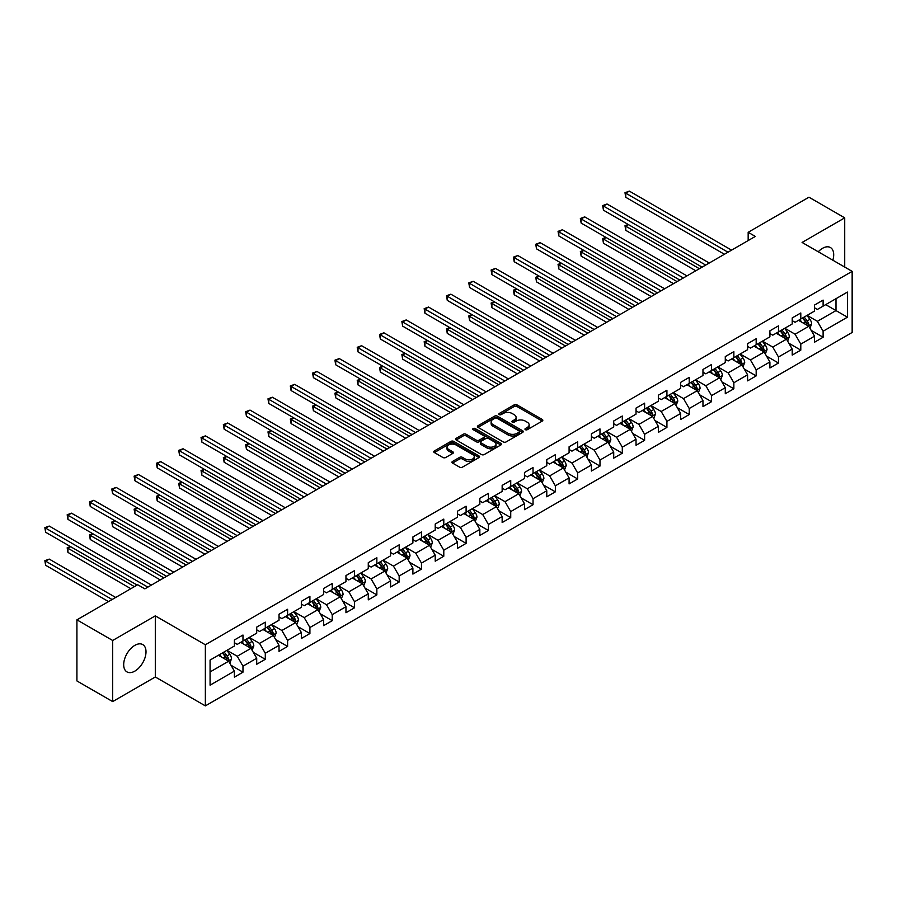 <?xml version="1.0" encoding="UTF-8"?>
<svg xmlns="http://www.w3.org/2000/svg" width="897" height="897" viewBox="0 0 897 897"><rect width="100%" height="100%" fill="white"/><g stroke="black" fill="none" stroke-linecap="round" stroke-linejoin="round"><path stroke-width="1.35" d="M525.362 429.685A1.39 0.807 0 0 0 527.324 429.685L542.248 421.074A1.985 1.144 0 0 0 542.831 420.256A1.985 1.144 0 0 0 542.248 419.448L516.975 404.861A1.985 1.144 0 0 0 514.172 404.861L499.248 413.472A1.39 0.807 0 0 0 498.844 414.044A1.39 0.807 0 0 0 499.248 414.605A1.39 0.807 0 0 0 501.21 414.605L503.15 413.495A6.357 3.666 0 0 1 512.131 413.495L514.239 414.706A6.357 3.666 0 0 1 516.1 417.307A6.357 3.666 0 0 1 514.239 419.897L512.31 421.007A1.39 0.807 0 0 0 511.895 421.579A1.39 0.807 0 0 0 512.31 422.139A1.39 0.807 0 0 0 514.273 422.139L516.201 421.029A6.357 3.666 0 0 1 525.182 421.029L527.29 422.252A6.357 3.666 0 0 1 529.152 424.842A6.357 3.666 0 0 1 527.29 427.432L525.362 428.553A1.39 0.807 0 0 0 524.958 429.114A1.39 0.807 0 0 0 525.362 429.685L525.362 428.553M134.842 671.124A15.776 9.105 120 0 0 145.157 657.221A15.776 9.105 120 0 0 142.735 644.573A15.776 9.105 120 0 0 134.842 645.358A15.776 9.105 120 0 0 124.537 659.261A15.776 9.105 120 0 0 126.959 671.898A15.776 9.105 120 0 0 134.842 671.124M832.842 260.208A15.776 9.105 120 0 0 830.431 247.538A15.776 9.105 120 0 0 822.538 248.312A15.776 9.105 120 0 0 818.255 251.788M452.537 461.439A1.985 1.144 0 0 0 451.953 462.247A1.985 1.144 0 0 0 452.537 463.054L459.623 467.146A1.985 1.144 0 0 0 462.426 467.146L478.998 457.582A1.985 1.144 0 0 0 479.581 456.775A1.985 1.144 0 0 0 478.998 455.968L453.725 441.38A1.985 1.144 0 0 0 450.922 441.38L434.35 450.944A1.985 1.144 0 0 0 433.767 451.752A1.985 1.144 0 0 0 434.35 452.559L442.916 457.504A1.985 1.144 0 0 0 445.719 457.504L452.817 453.411A1.985 1.144 0 0 0 453.4 452.604A1.985 1.144 0 0 0 452.817 451.796L448.567 449.341A5.315 3.061 0 0 1 447.009 447.166A5.315 3.061 0 0 1 450.294 444.34A5.315 3.061 0 0 1 456.08 445.002L472.719 454.611A5.315 3.061 0 0 1 474.266 456.775A5.315 3.061 0 0 1 470.992 459.612A5.315 3.061 0 0 1 465.207 458.95L462.426 457.347A1.985 1.144 0 0 0 459.623 457.347L452.537 461.439L452.537 463.054L459.623 458.995L459.623 457.347M155.304 615.869L112.674 640.48L76.918 619.838L76.918 680.946L112.674 701.589L155.304 676.988L205.357 705.883L205.357 644.775L155.304 615.869L155.304 676.988M844.716 267.059L844.716 217.848L802.086 242.448L852.15 271.354L205.357 644.775M844.716 217.848L808.959 197.205L748.165 232.301L748.165 240.553M76.918 619.838L137.701 584.743L144.854 588.869L755.319 236.427L748.165 232.301M503.284 441.941A1.985 1.144 0 0 0 506.099 441.941L522.659 432.376A1.985 1.144 0 0 0 523.243 431.569A1.985 1.144 0 0 0 522.659 430.762L497.387 416.163A1.985 1.144 0 0 0 494.583 416.163L478.011 425.727A1.985 1.144 0 0 0 477.428 426.546A1.985 1.144 0 0 0 478.011 427.353L503.284 441.941M473.728 429.988A1.39 0.807 0 0 1 475.141 430.179L475.141 428.531L500.829 443.365A1.985 1.144 0 0 1 501.412 444.172A1.985 1.144 0 0 1 500.829 444.979L484.257 454.544A1.985 1.144 0 0 1 481.454 454.544L456.181 439.956L456.181 438.341A1.985 1.144 0 0 0 455.598 439.149A1.985 1.144 0 0 0 456.181 439.956M456.181 438.341L463.278 434.238A1.985 1.144 0 0 1 466.081 434.238L476.329 440.158A1.985 1.144 0 0 0 479.133 440.158L483.842 437.444A1.985 1.144 0 0 0 484.425 436.637A1.985 1.144 0 0 0 483.842 435.819L473.168 429.663A1.39 0.807 0 0 1 472.764 429.091A1.39 0.807 0 0 1 473.616 428.351A1.39 0.807 0 0 1 475.141 428.531M205.357 705.883L852.15 332.462L852.15 271.354M231.034 665.294L242.975 672.189L242.975 666.168L256.71 658.241L256.71 664.262L265.288 659.306L265.288 653.285L279.023 645.358L279.023 651.379L287.601 646.434L287.601 640.402L301.336 632.475L301.336 638.496L309.913 633.551L309.913 627.519L323.649 619.592L323.649 625.624L332.226 620.668L332.226 614.636L345.962 606.708L345.962 612.741L354.539 607.785L354.539 601.752L368.275 593.825L368.275 599.858L376.852 594.902L376.852 588.869L390.587 580.942L390.587 586.974L399.165 582.018L399.165 575.986L412.9 568.059L412.9 574.091L421.478 569.135L421.478 563.103L435.213 555.176L435.213 561.208L443.791 556.252L443.791 550.22L457.526 542.293L457.526 548.325L466.104 543.369L466.104 537.348L479.839 529.409L479.839 535.442L488.417 530.486L488.417 524.465L502.152 516.537L502.152 522.559L510.729 517.603L510.729 511.582L524.465 503.654L524.465 509.675L533.042 504.719L533.042 498.698L546.778 490.771L546.778 496.792L555.355 491.836L555.355 485.815L569.09 477.888L569.09 483.909L577.668 478.964L577.668 472.932L591.403 465.005L591.403 471.037L599.981 466.081L599.981 460.049L613.716 452.122L613.716 458.154L622.294 453.198L622.294 447.166L636.029 439.238L636.029 445.271L644.607 440.315L644.607 434.283L658.342 426.355L658.342 432.388L666.919 427.432L666.919 421.399L680.655 413.472L680.655 419.504L689.232 414.549L689.232 408.516L702.968 400.589L702.968 406.621L711.545 401.665L711.545 395.633L725.281 387.706L725.281 393.738L733.858 388.782L733.858 382.75L747.593 374.823L747.593 380.855L756.171 375.899L756.171 369.878L769.906 361.951L769.906 367.972L778.484 363.016L778.484 356.995L792.219 349.068L792.219 355.089L800.797 350.133L800.797 344.112L814.532 336.184L814.532 342.206L823.11 337.25L823.11 331.228L847.43 317.19L847.43 292.086L835.993 298.69L835.993 310.586L847.43 317.19M242.975 672.189L234.397 677.145L234.397 671.124L210.077 685.162L210.077 660.057L234.397 646.019L234.397 639.987L242.975 635.031L242.975 641.063L256.71 633.136L256.71 627.104L265.288 622.148L265.288 628.18L279.023 620.253L279.023 614.221L287.601 609.265L287.601 615.297L301.336 607.37L301.336 601.338L309.913 596.382L309.913 602.414L323.649 594.487L323.649 588.454L332.226 583.499L332.226 589.531L345.962 581.604L345.962 575.571L354.539 570.627L354.539 576.648L368.275 568.72L368.275 562.688L376.852 557.743L376.852 563.764L390.587 555.837L390.587 549.816L399.165 544.86L399.165 550.881L412.9 542.954L412.9 536.933L421.478 531.977L421.478 537.998L435.213 530.071L435.213 524.05L443.791 519.094L443.791 525.115L457.526 517.188L457.526 511.167L466.104 506.211L466.104 512.243L479.839 504.316L479.839 498.284L488.417 493.328L488.417 499.36L502.152 491.433L502.152 485.4L510.729 480.444L510.729 486.477L524.465 478.55L524.465 472.517L533.042 467.561L533.042 473.594L546.778 465.666L546.778 459.634L555.355 454.678L555.355 460.71L569.09 452.783L569.09 446.751L577.668 441.795L577.668 447.827L591.403 439.9L591.403 433.868L599.981 428.912L599.981 434.944L613.716 427.017L613.716 420.985L622.294 416.029L622.294 422.061L636.029 414.134L636.029 408.101L644.607 403.157L644.607 409.178L658.342 401.251L658.342 395.229L666.919 390.273L666.919 396.295L680.655 388.367L680.655 382.346L689.232 377.39L689.232 383.411L702.968 375.484L702.968 369.463L711.545 364.507L711.545 370.528L725.281 362.601L725.281 356.58L733.858 351.624L733.858 357.656L747.593 349.718L747.593 343.697L756.171 338.741L756.171 344.773L769.906 336.846L769.906 330.814L778.484 325.858L778.484 331.89L792.219 323.963L792.219 317.93L800.797 312.975L800.797 319.007L814.532 311.08L814.532 305.047L823.11 300.091L823.11 306.124L847.43 292.086M240.688 642.387L250.992 648.329L237.257 656.256L226.963 650.314M234.397 642.712L237.257 644.36L242.975 641.063M237.257 656.256L242.975 666.168M250.992 648.329L256.71 658.241M263 629.503L273.305 635.446L259.569 643.373L249.276 637.431M256.71 629.829L259.569 631.477L265.288 628.18M259.569 643.373L265.288 653.285M273.305 635.446L279.023 645.358M285.313 616.62L295.618 622.563L281.882 630.49L271.589 624.547M279.023 616.945L281.882 618.605L287.601 615.297M281.882 630.49L287.601 640.402M295.618 622.563L301.336 632.475M307.626 603.737L317.93 609.68L304.195 617.607L293.902 611.664M301.336 604.062L304.195 605.722L309.913 602.414M304.195 617.607L309.913 627.519M317.93 609.68L323.649 619.592M329.939 590.854L340.243 596.797L326.508 604.724L316.215 598.781M323.649 591.179L326.508 592.839L332.226 589.531M326.508 604.724L332.226 614.636M340.243 596.797L345.962 606.708M352.252 577.971L362.556 583.913L348.821 591.841L338.528 585.898M345.962 578.296L348.821 579.955L354.539 576.648M348.821 591.841L354.539 601.752M362.556 583.913L368.275 593.825M374.565 565.088L384.869 571.03L371.134 578.957L360.841 573.015M368.275 565.424L371.134 567.072L376.852 563.764M371.134 578.957L376.852 588.869M384.869 571.03L390.587 580.942M396.878 552.204L407.182 558.147L393.447 566.074L383.154 560.132M390.587 552.541L393.447 554.189L399.165 550.881M393.447 566.074L399.165 575.986M407.182 558.147L412.9 568.059M419.191 539.321L429.495 545.275L415.76 553.202L405.466 547.248M412.9 539.658L415.76 541.306L421.478 537.998M415.76 553.202L421.478 563.103M429.495 545.275L435.213 555.176M441.503 526.438L451.808 532.392L438.072 540.319L427.779 534.365M435.213 526.774L438.072 528.423L443.791 525.115M438.072 540.319L443.791 550.22M451.808 532.392L457.526 542.293M463.816 513.555L474.121 519.509L460.385 527.436L450.092 521.482M457.526 513.891L460.385 515.54L466.104 512.243M460.385 527.436L466.104 537.348M474.121 519.509L479.839 529.409M486.129 500.672L496.433 506.626L482.698 514.553L472.405 508.61M479.839 501.008L482.698 502.656L488.417 499.36M482.698 514.553L488.417 524.465M496.433 506.626L502.152 516.537M508.442 487.8L518.746 493.742L505.011 501.67L494.718 495.727M502.152 488.125L505.011 489.773L510.729 486.477M505.011 501.67L510.729 511.582M518.746 493.742L524.465 503.654M530.755 474.917L541.059 480.859L527.324 488.787L517.031 482.844M524.465 475.242L527.324 476.89L533.042 473.594M527.324 488.787L533.042 498.698M541.059 480.859L546.778 490.771M553.068 462.033L563.372 467.976L549.637 475.903L539.344 469.961M546.778 462.359L549.637 464.007L555.355 460.71M549.637 475.903L555.355 485.815M563.372 467.976L569.09 477.888M575.381 449.15L585.685 455.093L571.95 463.02L561.657 457.078M569.09 449.475L571.95 451.135L577.668 447.827M571.95 463.02L577.668 472.932M585.685 455.093L591.403 465.005M597.694 436.267L607.998 442.21L594.263 450.137L583.969 444.194M591.403 436.592L594.263 438.252L599.981 434.944M594.263 450.137L599.981 460.049M607.998 442.21L613.716 452.122M620.006 423.384L630.311 429.327L616.575 437.254L606.282 431.311M613.716 423.709L616.575 425.369L622.294 422.061M616.575 437.254L622.294 447.166M630.311 429.327L636.029 439.238M642.319 410.501L652.624 416.443L638.888 424.371L628.595 418.428M636.029 410.826L638.888 412.485L644.607 409.178M638.888 424.371L644.607 434.283M652.624 416.443L658.342 426.355M664.632 397.618L674.936 403.56L661.201 411.488L650.908 405.545M658.342 397.954L661.201 399.602L666.919 396.295M661.201 411.488L666.919 421.399M674.936 403.56L680.655 413.472M686.945 384.735L697.249 390.677L683.514 398.616L673.221 392.662M680.655 385.071L683.514 386.719L689.232 383.411M683.514 398.616L689.232 408.516M697.249 390.677L702.968 400.589M709.258 371.851L719.562 377.805L705.827 385.732L695.534 379.779M702.968 372.188L705.827 373.836L711.545 370.528M705.827 385.732L711.545 395.633M719.562 377.805L725.281 387.706M731.571 358.968L741.875 364.922L728.14 372.849L717.847 366.895M725.281 359.305L728.14 360.953L733.858 357.656M728.14 372.849L733.858 382.75M741.875 364.922L747.593 374.823M753.884 346.085L764.188 352.039L750.453 359.966L740.16 354.012M747.593 346.421L750.453 348.07L756.171 344.773M750.453 359.966L756.171 369.878M764.188 352.039L769.906 361.951M776.197 333.213L786.501 339.156L772.766 347.083L762.472 341.14M769.906 333.538L772.766 335.186L778.484 331.89M772.766 347.083L778.484 356.995M786.501 339.156L792.219 349.068M798.509 320.33L808.814 326.273L795.078 334.2L784.785 328.257M792.219 320.655L795.078 322.303L800.797 319.007M795.078 334.2L800.797 344.112M808.814 326.273L814.532 336.184M825.689 304.632L835.993 310.586L817.391 321.317L807.098 315.374M814.532 307.772L817.391 309.42L823.11 306.124M817.391 321.317L823.11 331.228M112.674 640.48L112.674 701.589M210.077 671.943L228.679 661.212L218.375 655.27M228.679 661.212L234.397 671.124M811.168 330.354L823.11 337.25M788.855 343.237L800.797 350.133M766.543 356.12L778.484 363.016M744.23 369.003L756.171 375.899M721.917 381.887L733.858 388.782M699.604 394.77L711.545 401.665M677.291 407.653L689.232 414.549M654.978 420.536L666.919 427.432M632.665 433.419L644.607 440.315M610.352 446.302L622.294 453.198M588.04 459.186L599.981 466.081M565.727 472.069L577.668 478.964M543.414 484.952L555.355 491.836M521.101 497.824L533.042 504.719M498.788 510.707L510.729 517.603M476.475 523.59L488.417 530.486M454.162 536.473L466.104 543.369M431.849 549.356L443.791 556.252M409.537 562.24L421.478 569.135M387.224 575.123L399.165 582.018M364.911 588.006L376.852 594.902M342.598 600.889L354.539 607.785M320.285 613.772L332.226 620.668M297.972 626.655L309.913 633.551M275.659 639.539L287.601 646.434M253.346 652.411L265.288 659.306M525.922 429.876L527.29 429.08A6.357 3.666 0 0 0 529.152 426.49L529.152 424.842M516.1 417.307L516.1 418.955A6.357 3.666 0 0 1 514.239 421.545L512.86 422.341M542.248 419.448L542.248 421.074L516.975 406.509A1.985 1.144 0 0 0 514.172 406.509L499.808 414.806M522.637 432.399L497.387 417.823A1.985 1.144 0 0 0 494.583 417.823L478.045 427.364M519.15 432.13A1.39 0.807 0 0 0 519.554 431.569A1.39 0.807 0 0 0 519.15 430.997L496.972 418.193A1.39 0.807 0 0 0 494.998 418.193L492.969 419.37A6.357 3.666 0 0 0 491.108 421.96A6.357 3.666 0 0 0 492.969 424.561L508.128 433.307A6.357 3.666 0 0 0 517.109 433.307L519.15 432.13L519.15 433.789A1.39 0.807 0 0 0 519.554 433.217L519.554 431.569M491.108 421.96L491.108 423.619A6.357 3.666 0 0 0 492.969 426.21L492.969 424.561M519.15 433.789L517.109 434.967A6.357 3.666 0 0 1 508.128 434.967L492.969 426.21M456.214 439.967L463.278 435.897L463.278 434.238M484.425 436.637L484.425 438.285A1.985 1.144 0 0 1 483.842 439.093L479.133 441.806A1.985 1.144 0 0 1 476.329 441.806L466.081 435.897A1.985 1.144 0 0 0 463.278 435.897M475.141 430.179L500.806 445.002M486.959 446.302A5.315 3.061 0 0 0 492.756 446.964A5.315 3.061 0 0 0 496.03 444.127A5.315 3.061 0 0 0 494.471 441.963L488.618 438.577A1.985 1.144 0 0 0 485.804 438.577L481.106 441.29A1.985 1.144 0 0 0 480.523 442.109A1.985 1.144 0 0 0 481.106 442.916L486.959 446.302L486.959 447.951A5.315 3.061 0 0 0 492.756 448.612A5.315 3.061 0 0 0 496.03 445.787L496.03 444.127M480.523 442.109L480.523 443.757A1.985 1.144 0 0 0 481.106 444.564L481.106 442.916M486.959 447.951L481.106 444.564M474.266 456.775L474.266 458.423A5.315 3.061 0 0 1 470.992 461.26A5.315 3.061 0 0 1 465.207 460.598L462.426 458.995A1.985 1.144 0 0 0 459.623 458.995M447.009 447.166L447.009 448.825A5.315 3.061 0 0 0 448.567 450.989L448.567 449.341M452.783 453.422L448.567 450.989M478.998 455.968L478.998 457.582L453.725 443.028A1.985 1.144 0 0 0 450.922 443.028L434.372 452.581M809.946 328.224L811.639 323.94A5.36 3.095 -120 0 0 809.935 319.377L806.975 315.441M801.828 322.247L799.832 319.567M628.494 224.642L625.77 226.212L625.77 230.338L695.814 270.782M807.984 325.79L808.746 324.176A5.36 3.095 -120 0 0 807.21 320.947L804.261 317.011M802.916 317.785L806.19 322.158A2.736 1.581 60 0 1 806.695 322.987L808.746 324.176M802.546 317.998L805.495 321.933A5.36 3.095 60 0 1 807.031 325.163M625.77 230.338L624.985 225.752L699.391 268.719M624.985 225.752L628.18 224.463M727.994 252.203L625.77 193.18L629.346 191.117L731.571 250.128M724.417 254.266L625.77 197.306L625.77 193.18L624.985 192.72L629.346 191.117M625.77 197.306L624.985 192.72M787.633 341.107L789.326 336.824A5.36 3.095 -120 0 0 787.622 332.26L784.662 328.324M779.515 335.13L777.52 332.451M606.181 237.526L603.457 239.095L603.457 243.222L673.501 283.665M785.671 338.674L786.434 337.048A5.36 3.095 -120 0 0 784.897 333.83L781.949 329.883M780.603 330.668L783.877 335.041A2.736 1.581 60 0 1 784.382 335.859L786.434 337.048M780.233 330.881L783.182 334.816A5.36 3.095 60 0 1 784.718 338.046M603.457 243.222L602.672 238.636L677.078 281.591M602.672 238.636L605.867 237.346M765.32 353.99L767.013 349.707A5.36 3.095 -120 0 0 765.309 345.143L762.349 341.196M757.203 348.002L755.207 345.334M583.869 250.409L581.144 251.979L581.144 256.105L651.188 296.548M763.358 351.557L764.121 349.931A5.36 3.095 -120 0 0 762.585 346.713L759.636 342.766M758.29 343.551L761.564 347.913A2.736 1.581 60 0 1 762.069 348.742L764.121 349.931M757.92 343.764L760.869 347.7A5.36 3.095 60 0 1 762.405 350.929M581.144 256.105L580.359 251.519L654.765 294.474M580.359 251.519L583.555 250.229M705.681 265.075L603.457 206.063L607.034 204L709.258 263.012M702.104 267.149L603.457 210.19L603.457 206.063L602.672 205.604L607.034 204M603.457 210.19L602.672 205.604M683.368 277.958L581.144 218.946L584.721 216.883L686.945 275.895M679.791 280.032L581.144 223.073L581.144 218.946L580.359 218.487L584.721 216.883M581.144 223.073L580.359 218.487M743.008 366.873L744.701 362.59A5.36 3.095 -120 0 0 742.996 358.026L740.036 354.08M734.89 360.886L732.894 358.217M561.556 263.292L558.831 264.862L558.831 268.988L628.875 309.42M741.045 364.44L741.808 362.814A5.36 3.095 -120 0 0 740.272 359.596L737.323 355.649M735.977 356.423L739.251 360.796A2.736 1.581 60 0 1 739.756 361.626L741.808 362.814M735.607 356.647L738.556 360.583A5.36 3.095 60 0 1 740.092 363.812M558.831 268.988L558.046 264.402L632.452 307.357M558.046 264.402L561.242 263.101M720.695 379.756L722.388 375.473A5.36 3.095 -120 0 0 720.683 370.91L717.723 366.963M712.577 373.769L710.581 371.1M539.243 276.175L536.518 277.745L536.518 281.871L606.563 322.303M718.732 377.323L719.495 375.697A5.36 3.095 -120 0 0 717.959 372.479L715.01 368.532M713.664 369.306L716.938 373.679A2.736 1.581 60 0 1 717.443 374.509L719.495 375.697M713.294 369.53L716.243 373.466A5.36 3.095 60 0 1 717.779 376.695M536.518 281.871L535.733 277.285L610.139 320.24M535.733 277.285L538.929 275.984M698.382 392.639L700.075 388.356A5.36 3.095 -120 0 0 698.371 383.793L695.41 379.846M690.264 386.652L688.268 383.972M516.93 289.058L514.205 290.617L514.205 294.754L584.25 335.186M696.42 390.206L697.182 388.58A5.36 3.095 -120 0 0 695.646 385.362L692.697 381.416M691.352 382.189L694.626 386.562A2.736 1.581 60 0 1 695.13 387.392L697.182 388.58M690.982 382.414L693.93 386.349A5.36 3.095 60 0 1 695.467 389.578M514.205 294.754L513.42 290.168L587.827 333.123M513.42 290.168L516.616 288.868M661.055 290.841L558.831 231.83L562.408 229.767L664.632 288.778M657.479 292.904L558.831 235.956L558.831 231.83L558.046 231.37L562.408 229.767M558.831 235.956L558.046 231.37M638.742 303.724L536.518 244.713L540.095 242.639L642.319 301.661M635.166 305.787L536.518 248.839L536.518 244.713L535.733 244.253L540.095 242.639M536.518 248.839L535.733 244.253M616.43 316.607L514.205 257.585L517.782 255.522L620.006 314.544M612.853 318.67L514.205 261.722L514.205 257.585L513.42 257.136L517.782 255.522M514.205 261.722L513.42 257.136M676.069 405.522L677.762 401.239A5.36 3.095 -120 0 0 676.058 396.676L673.098 392.729M667.951 399.535L665.955 396.855M494.617 301.93L491.892 303.5L491.892 307.637L561.937 348.07M674.107 403.089L674.869 401.464A5.36 3.095 -120 0 0 673.333 398.246L670.384 394.299M669.039 395.072L672.313 399.445A2.736 1.581 60 0 1 672.817 400.275L674.869 401.464M668.669 395.285L671.618 399.232A5.36 3.095 60 0 1 673.154 402.45M491.892 307.637L491.108 303.051L565.514 346.007M491.108 303.051L494.303 301.751M594.117 329.491L491.892 270.468L495.469 268.405L597.694 327.427M590.54 331.554L491.892 274.605L491.892 270.468L491.108 270.019L495.469 268.405M491.892 274.605L491.108 270.019M653.756 418.406L655.449 414.122A5.36 3.095 -120 0 0 653.745 409.559L650.785 405.612M645.638 412.418L643.642 409.738M472.304 314.813L469.58 316.383L469.58 320.521L539.624 360.953M651.794 415.973L652.556 414.347A5.36 3.095 -120 0 0 651.02 411.118L648.071 407.182M646.726 407.956L650 412.328A2.736 1.581 60 0 1 650.504 413.158L652.556 414.347M646.356 408.169L649.305 412.115A5.36 3.095 60 0 1 650.841 415.333M469.58 320.521L468.795 315.935L543.201 358.89M468.795 315.935L471.99 314.634M571.804 342.374L469.58 283.351L473.156 281.288L575.381 340.311M568.227 344.437L469.58 287.488L469.58 283.351L468.795 282.903L473.156 281.288M469.58 287.488L468.795 282.903M631.443 431.289L633.136 427.006A5.36 3.095 -120 0 0 631.432 422.431L628.472 418.495M623.325 425.301L621.329 422.622M449.991 327.697L447.267 329.266L447.267 333.392L517.311 373.836M629.481 428.856L630.243 427.23A5.36 3.095 -120 0 0 628.707 424.001L625.758 420.065M624.413 420.839L627.687 425.212A2.736 1.581 60 0 1 628.192 426.041L630.243 427.23M624.043 421.052L626.992 424.999A5.36 3.095 60 0 1 628.528 428.217M447.267 333.392L446.482 328.818L520.888 371.773M446.482 328.818L449.677 327.517M549.491 355.257L447.267 296.234L450.843 294.171L553.068 353.194M545.914 357.32L447.267 300.36L447.267 296.234L446.482 295.786L450.843 294.171M447.267 300.36L446.482 295.786M609.13 444.172L610.823 439.878A5.36 3.095 -120 0 0 609.119 435.314L606.159 431.379M601.012 438.185L599.017 435.505M427.678 340.58L424.954 342.149L424.954 346.276L494.998 386.719M607.168 441.728L607.931 440.113A5.36 3.095 -120 0 0 606.394 436.884L603.446 432.948M602.1 433.722L605.374 438.095A2.736 1.581 60 0 1 605.879 438.925L607.931 440.113M601.73 433.935L604.679 437.882A5.36 3.095 60 0 1 606.215 441.1M424.954 346.276L424.169 341.701L498.575 384.656M424.169 341.701L427.364 340.4M527.178 368.14L424.954 309.117L428.531 307.054L530.755 366.077M523.601 370.203L424.954 313.244L424.954 309.117L424.169 308.669L428.531 307.054M424.954 313.244L424.169 308.669M586.806 457.055L588.51 452.761A5.36 3.095 -120 0 0 586.806 448.197L583.846 444.262M578.7 451.068L576.704 448.388M405.366 353.463L402.641 355.033L402.641 359.159L472.685 399.602M584.855 454.611L585.618 452.996A5.36 3.095 -120 0 0 584.082 449.767L581.133 445.831M579.787 446.605L583.061 450.978A2.736 1.581 60 0 1 583.566 451.808L585.618 452.996M579.417 446.818L582.366 450.765A5.36 3.095 60 0 1 583.902 453.983M402.641 359.159L401.856 354.584L476.262 397.539M401.856 354.584L405.052 353.283M504.865 381.023L402.641 322.001L406.218 319.937L508.442 378.96M501.288 383.086L402.641 326.127L402.641 322.001L401.856 321.552L406.218 319.937M402.641 326.127L401.856 321.552M564.493 469.938L566.198 465.644A5.36 3.095 -120 0 0 564.493 461.08L561.533 457.145M556.387 463.951L554.391 461.271M383.053 366.346L380.328 367.916L380.328 372.042L450.372 412.485M562.542 467.494L563.305 465.879A5.36 3.095 -120 0 0 561.769 462.65L558.82 458.715M557.474 459.488L560.748 463.861A2.736 1.581 60 0 1 561.253 464.691L563.305 465.879M557.104 459.701L560.053 463.648A5.36 3.095 60 0 1 561.589 466.866M380.328 372.042L379.543 367.456L453.949 410.422M379.543 367.456L382.739 366.167M482.552 393.906L380.328 334.884L383.905 332.821L486.129 391.843M478.976 395.969L380.328 339.01L380.328 334.884L379.543 334.435L383.905 332.821M380.328 339.01L379.543 334.435M542.18 482.81L543.885 478.527A5.36 3.095 -120 0 0 542.18 473.964L539.22 470.028M534.074 476.834L532.078 474.154M360.74 379.229L358.015 380.799L358.015 384.925L428.06 425.369M540.229 480.377L540.992 478.763A5.36 3.095 -120 0 0 539.456 475.533L536.507 471.598M535.161 472.371L538.435 476.744A2.736 1.581 60 0 1 538.94 477.574L540.992 478.763M534.791 472.584L537.74 476.52A5.36 3.095 60 0 1 539.276 479.749M358.015 384.925L357.23 380.339L431.636 423.306M357.23 380.339L360.426 379.05M460.239 406.79L358.015 347.767L361.592 345.704L463.816 404.715M456.663 408.853L358.015 351.893L358.015 347.767L357.23 347.307L361.592 345.704M358.015 351.893L357.23 347.307M519.868 495.693L521.572 491.41A5.36 3.095 -120 0 0 519.868 486.847L516.907 482.911M511.761 489.717L509.765 487.037M338.427 392.112L335.702 393.682L335.702 397.808L405.747 438.252M517.917 493.26L518.679 491.646A5.36 3.095 -120 0 0 517.143 488.417L514.194 484.481M512.849 485.255L516.123 489.627A2.736 1.581 60 0 1 516.627 490.457L518.679 491.646M512.479 485.468L515.427 489.403A5.36 3.095 60 0 1 516.964 492.632M335.702 397.808L334.917 393.222L409.324 436.189M334.917 393.222L338.113 391.933M437.927 419.673L335.702 360.65L339.279 358.587L441.503 417.598M434.35 421.736L335.702 364.776L335.702 360.65L334.917 360.19L339.279 358.587M335.702 364.776L334.917 360.19M497.555 508.577L499.259 504.293A5.36 3.095 -120 0 0 497.555 499.73L494.595 495.783M489.448 502.589L487.452 499.921M316.114 404.995L313.389 406.565L313.389 410.691L383.434 451.135M495.604 506.143L496.366 504.518A5.36 3.095 -120 0 0 494.83 501.3L491.881 497.353M490.536 498.138L493.81 502.499A2.736 1.581 60 0 1 494.314 503.329L496.366 504.518M490.166 498.351L493.115 502.286A5.36 3.095 60 0 1 494.651 505.516M313.389 410.691L312.605 406.106L387.011 449.061M312.605 406.106L315.8 404.816M415.614 432.545L313.389 373.533L316.966 371.47L419.191 430.482M412.037 434.619L313.389 377.659L313.389 373.533L312.605 373.074L316.966 371.47M313.389 377.659L312.605 373.074M475.242 521.46L476.946 517.177A5.36 3.095 -120 0 0 475.242 512.613L472.282 508.666M467.135 515.472L465.139 512.804M293.801 417.879L291.077 419.448L291.077 423.575L361.121 464.007M473.291 519.027L474.053 517.401A5.36 3.095 -120 0 0 472.517 514.183L469.568 510.236M468.223 511.01L471.497 515.383A2.736 1.581 60 0 1 472.001 516.212L474.053 517.401M467.853 511.234L470.802 515.17A5.36 3.095 60 0 1 472.338 518.399M291.077 423.575L290.292 418.989L364.698 461.944M290.292 418.989L293.487 417.699M393.301 445.428L291.077 386.416L294.653 384.353L396.878 443.365M389.724 447.491L291.077 390.543L291.077 386.416L290.292 385.957L294.653 384.353M291.077 390.543L290.292 385.957M452.929 534.343L454.633 530.06A5.36 3.095 -120 0 0 452.929 525.496L449.969 521.549M444.822 528.355L442.826 525.687M271.488 430.762L268.764 432.332L268.764 436.458L338.808 476.89M450.978 531.91L451.74 530.284A5.36 3.095 -120 0 0 450.204 527.066L447.255 523.119M445.91 523.893L449.184 528.266A2.736 1.581 60 0 1 449.689 529.095L451.74 530.284M445.54 524.117L448.489 528.053A5.36 3.095 60 0 1 450.025 531.282M268.764 436.458L267.979 431.872L342.385 474.827M267.979 431.872L271.174 430.571M370.988 458.311L268.764 399.3L272.34 397.225L374.565 456.248M367.411 460.374L268.764 403.426L268.764 399.3L267.979 398.84L272.34 397.225M268.764 403.426L267.979 398.84M430.616 547.226L432.32 542.943A5.36 3.095 -120 0 0 430.616 538.379L427.656 534.433M422.509 541.239L420.514 538.57M249.175 443.645L246.451 445.215L246.451 449.341L316.495 489.773M428.665 544.793L429.428 543.167A5.36 3.095 -120 0 0 427.891 539.949L424.943 536.002M423.597 536.776L426.871 541.149A2.736 1.581 60 0 1 427.376 541.979L429.428 543.167M423.227 537L426.176 540.936A5.36 3.095 60 0 1 427.712 544.165M246.451 449.341L245.666 444.755L320.072 487.71M245.666 444.755L248.861 443.454M348.675 471.194L246.451 412.183L250.028 410.108L352.252 469.131M345.098 473.257L246.451 416.309L246.451 412.183L245.666 411.723L250.028 410.108M246.451 416.309L245.666 411.723M408.303 560.109L410.007 555.826A5.36 3.095 -120 0 0 408.303 551.263L405.343 547.316M400.197 554.122L398.201 551.442M226.863 456.517L224.138 458.087L224.138 462.224L294.182 502.656M406.352 557.676L407.115 556.05A5.36 3.095 -120 0 0 405.579 552.832L402.63 548.886M401.284 549.659L404.558 554.032A2.736 1.581 60 0 1 405.063 554.862L407.115 556.05M400.914 549.872L403.863 553.819A5.36 3.095 60 0 1 405.399 557.037M224.138 462.224L223.353 457.638L297.759 500.593M223.353 457.638L226.549 456.338M326.362 484.077L224.138 425.055L227.715 422.992L329.939 482.014M322.785 486.14L224.138 429.192L224.138 425.055L223.353 424.606L227.715 422.992M224.138 429.192L223.353 424.606M385.99 572.992L387.695 568.709A5.36 3.095 -120 0 0 385.99 564.146L383.03 560.199M377.884 567.005L375.888 564.325M204.55 469.4L201.825 470.97L201.825 475.107L271.869 515.54M384.039 570.559L384.802 568.933A5.36 3.095 -120 0 0 383.266 565.704L380.317 561.769M378.971 562.542L382.245 566.915A2.736 1.581 60 0 1 382.75 567.745L384.802 568.933M378.601 562.755L381.55 566.702A5.36 3.095 60 0 1 383.086 569.92M201.825 475.107L201.04 470.521L275.446 513.476M201.04 470.521L204.236 469.221M304.049 496.96L201.825 437.938L205.402 435.875L307.626 494.897M300.473 499.024L201.825 442.075L201.825 437.938L201.04 437.489L205.402 435.875M201.825 442.075L201.04 437.489M363.677 585.876L365.382 581.592A5.36 3.095 -120 0 0 363.677 577.018L360.717 573.082M355.571 579.888L353.564 577.208M182.237 482.283L179.512 483.853L179.512 487.99L249.557 528.423M361.726 583.442L362.489 581.817A5.36 3.095 -120 0 0 360.953 578.587L358.004 574.652M356.658 575.426L359.932 579.798A2.736 1.581 60 0 1 360.437 580.628L362.489 581.817M356.288 575.639L359.237 579.585A5.36 3.095 60 0 1 360.773 582.803M179.512 487.99L178.727 483.405L253.133 526.36M178.727 483.405L181.923 482.104M281.736 509.844L179.512 450.821L183.089 448.758L285.313 507.78M278.16 511.907L179.512 454.958L179.512 450.821L178.727 450.372L183.089 448.758M179.512 454.958L178.727 450.372M341.365 598.759L343.069 594.464A5.36 3.095 -120 0 0 341.365 589.901L338.404 585.965M333.258 592.771L331.251 590.091M159.924 495.166L157.199 496.736L157.199 500.862L227.244 541.306M339.414 596.314L340.176 594.7A5.36 3.095 -120 0 0 338.64 591.471L335.691 587.535M334.346 588.309L337.62 592.682A2.736 1.581 60 0 1 338.124 593.511L340.176 594.7M333.976 588.522L336.924 592.469A5.36 3.095 60 0 1 338.461 595.686M157.199 500.862L156.414 496.288L230.821 539.243M156.414 496.288L159.61 494.987M259.424 522.727L157.199 463.704L160.776 461.641L263 520.664M255.847 524.79L157.199 467.83L157.199 463.704L156.414 463.256L160.776 461.641M157.199 467.83L156.414 463.256M319.052 611.642L320.756 607.347A5.36 3.095 -120 0 0 319.052 602.784L316.092 598.848M310.945 605.654L308.938 602.975M137.611 508.05L134.886 509.619L134.886 513.746L204.931 554.189M317.101 609.198L317.863 607.583A5.36 3.095 -120 0 0 316.327 604.354L313.378 600.418M312.033 601.192L315.307 605.565A2.736 1.581 60 0 1 315.811 606.394L317.863 607.583M311.663 601.405L314.612 605.352A5.36 3.095 60 0 1 316.148 608.57M134.886 513.746L134.102 509.171L208.508 552.126M134.102 509.171L137.297 507.87M237.111 535.61L134.886 476.587L138.463 474.524L240.688 533.547M233.534 537.673L134.886 480.714L134.886 476.587L134.102 476.139L138.463 474.524M134.886 480.714L134.102 476.139M296.739 624.525L298.443 620.231A5.36 3.095 -120 0 0 296.739 615.667L293.779 611.732M288.632 618.538L286.625 615.858M115.298 520.933L112.574 522.503L112.574 526.629L182.618 567.072M294.788 622.081L295.55 620.466A5.36 3.095 -120 0 0 294.014 617.237L291.065 613.301M289.72 614.075L292.994 618.448A2.736 1.581 60 0 1 293.487 619.278L295.55 620.466M289.35 614.288L292.299 618.235A5.36 3.095 60 0 1 293.835 621.453M112.574 526.629L111.789 522.054L186.195 565.009M111.789 522.054L114.984 520.753M214.798 548.493L112.574 489.47L116.15 487.407L218.375 546.43M211.221 550.556L112.574 493.597L112.574 489.47L111.789 489.022L116.15 487.407M112.574 493.597L111.789 489.022M274.426 637.408L276.13 633.114A5.36 3.095 -120 0 0 274.426 628.55L271.466 624.615M266.319 631.421L264.312 628.741M92.985 533.816L90.261 535.386L90.261 539.512L160.305 579.955M272.475 634.964L273.237 633.349A5.36 3.095 -120 0 0 271.701 630.12L268.752 626.184M267.407 626.958L270.681 631.331A2.736 1.581 60 0 1 271.174 632.161L273.237 633.349M267.037 627.171L269.986 631.107A5.36 3.095 60 0 1 271.522 634.336M90.261 539.512L89.476 534.926L163.882 577.892M89.476 534.926L92.671 533.637M192.485 561.376L90.261 502.354L93.837 500.291L196.062 559.313M188.908 563.439L90.261 506.48L90.261 502.354L89.476 501.894L93.837 500.291M90.261 506.48L89.476 501.894M252.113 650.28L253.817 645.997A5.36 3.095 -120 0 0 252.113 641.433L249.153 637.498M244.006 644.304L241.999 641.624M70.672 546.699L67.948 548.269L67.948 552.395L130.839 588.701M250.162 647.847L250.925 646.232A5.36 3.095 -120 0 0 249.388 643.003L246.44 639.068M245.094 639.841L248.368 644.214A2.736 1.581 60 0 1 248.861 645.044L250.925 646.232M244.724 640.054L247.673 643.99A5.36 3.095 60 0 1 249.209 647.219M67.948 552.395L67.163 547.809L134.415 586.638M67.163 547.809L70.358 546.52M170.172 574.259L67.948 515.237L71.525 513.174L173.749 572.185M166.595 576.322L67.948 519.363L67.948 515.237L67.163 514.777L71.525 513.174M67.948 519.363L67.163 514.777M229.8 663.163L231.504 658.88A5.36 3.095 -120 0 0 229.8 654.317L226.84 650.381M221.694 657.187L219.687 654.507M115.679 597.458L49.212 559.089L45.635 561.152L45.635 565.278L108.526 601.584M227.849 660.73L228.612 659.104A5.36 3.095 -120 0 0 227.076 655.886L224.127 651.94M222.781 652.724L226.055 657.097A2.736 1.581 60 0 1 226.549 657.927L228.612 659.104M222.411 652.938L225.36 656.873A5.36 3.095 60 0 1 226.896 660.102M45.635 565.278L44.85 560.692L112.103 599.521M44.85 560.692L49.212 559.089M147.859 587.131L45.635 528.12L49.212 526.057L151.436 585.068M137.129 585.068L45.635 532.246L45.635 528.12L44.85 527.66L49.212 526.057M45.635 532.246L44.85 527.66M527.29 429.08L527.29 427.432M512.31 422.139L512.31 421.007M514.239 421.545L514.239 419.897M499.248 414.605L499.248 413.472M514.172 406.509L514.172 404.861M516.975 406.509L516.975 404.861M478.011 427.353L478.011 425.727M494.583 417.823L494.583 416.163M497.387 417.823L497.387 416.163M522.659 432.376L522.659 430.762M508.128 434.967L508.128 433.307M517.109 434.967L517.109 433.307M466.081 435.897L466.081 434.238M476.329 441.806L476.329 440.158M479.133 441.806L479.133 440.158M483.842 439.093L483.842 437.444M500.829 444.979L500.829 443.365M462.426 458.995L462.426 457.347M465.207 460.598L465.207 458.95M452.817 453.411L452.817 451.796M434.35 452.559L434.35 450.944M450.922 443.028L450.922 441.38M453.725 443.028L453.725 441.38M808.287 325.97L811.606 324.041M807.21 320.947L809.935 319.377M803.398 323.144L805.495 321.933M785.974 338.853L789.293 336.924M784.897 333.83L787.622 332.26M781.085 336.027L783.182 334.816M763.661 351.725L766.98 349.808M762.585 346.713L765.309 345.143M758.772 348.911L760.869 347.7M741.348 364.608L744.667 362.691M740.272 359.596L742.996 358.026M736.459 361.794L738.556 360.583M719.035 377.491L722.354 375.574M717.959 372.479L720.683 370.91M714.147 374.677L716.243 373.466M696.722 390.374L700.041 388.457M695.646 385.362L698.371 383.793M691.834 387.56L693.93 386.349M674.409 403.258L677.728 401.34M673.333 398.246L676.058 396.676M669.521 400.443L671.618 399.232M652.097 416.141L655.415 414.223M651.02 411.118L653.745 409.559M647.208 413.326L649.305 412.115M629.784 429.024L633.103 427.107M628.707 424.001L631.432 422.431M624.895 426.21L626.992 424.999M607.471 441.907L610.79 439.99M606.394 436.884L609.119 435.314M602.582 439.093L604.679 437.882M585.158 454.79L588.477 452.873M584.082 449.767L586.806 448.197M580.269 451.976L582.366 450.765M562.845 467.673L566.164 465.756M561.769 462.65L564.493 461.08M557.956 464.848L560.053 463.648M540.532 480.557L543.851 478.628M539.456 475.533L542.18 473.964M535.644 477.731L537.74 476.52M518.219 493.44L521.538 491.511M517.143 488.417L519.868 486.847M513.331 490.614L515.427 489.403M495.895 506.323L499.225 504.394M494.83 501.3L497.555 499.73M491.018 503.497L493.115 502.286M473.582 519.195L476.912 517.277M472.517 514.183L475.242 512.613M468.705 516.38L470.802 515.17M451.269 532.078L454.6 530.161M450.204 527.066L452.929 525.496M446.392 529.264L448.489 528.053M428.957 544.961L432.287 543.044M427.891 539.949L430.616 538.379M424.079 542.147L426.176 540.936M406.644 557.844L409.974 555.927M405.579 552.832L408.303 551.263M401.766 555.03L403.863 553.819M384.331 570.727L387.661 568.81M383.266 565.704L385.99 564.146M379.453 567.913L381.55 566.702M362.018 583.611L365.348 581.693M360.953 578.587L363.677 577.018M357.141 580.796L359.237 579.585M339.705 596.494L343.035 594.576M338.64 591.471L341.365 589.901M334.828 593.679L336.924 592.469M317.392 609.377L320.722 607.46M316.327 604.354L319.052 602.784M312.515 606.563L314.612 605.352M295.079 622.26L298.409 620.343M294.014 617.237L296.739 615.667M290.202 619.446L292.299 618.235M272.766 635.143L276.097 633.215M271.701 630.12L274.426 628.55M267.889 632.318L269.986 631.107M250.454 648.026L253.784 646.098M249.388 643.003L252.113 641.433M245.576 645.201L247.673 643.99M228.141 660.91L231.471 658.981M227.076 655.886L229.8 654.317M223.263 658.084L225.36 656.873"/></g></svg>
